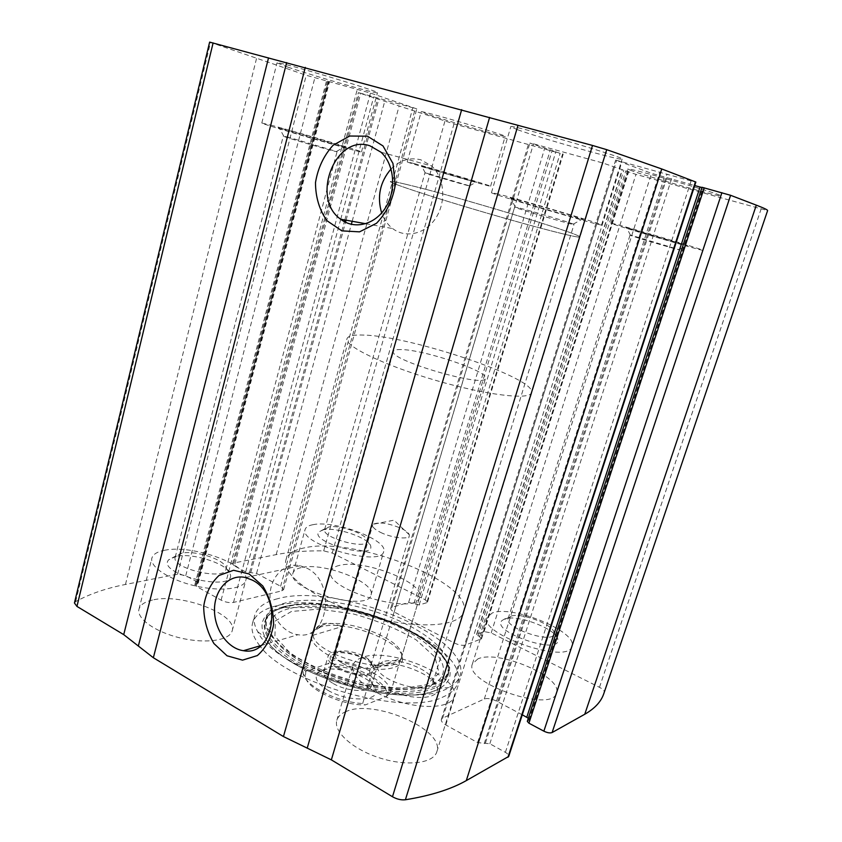 <?xml version="1.0" encoding="UTF-8"?>
<svg xmlns="http://www.w3.org/2000/svg" width="842" height="842" viewBox="0 0 842 842"><rect width="100%" height="100%" fill="white"/><g stroke="black" fill="none" stroke-linecap="round" stroke-linejoin="round"><path stroke-width="0.63" stroke-dasharray="4.21 3.16" d="M74.433 602.988L75.664 601.598C89.747 593.905 106.355 588.2 125.469 584.464L177.62 574.128L185.745 575.654L197.323 582.043L198.228 583.138L194.87 584.695L196.249 586.348L221.109 600.146C225.456 602.283 229.582 603.04 233.497 602.43L281.828 590.873L283.617 589.632L280.618 586.253L256.547 573.444L245.675 571.897L234.381 565.877L360.723 93.251L358.313 92.673L453.996 123.879L560.141 153.349L529.871 143.098L533.491 143.814L602.914 163.022L635.963 174.389L767.599 210.616M234.381 565.877L232.56 563.824L233.865 562.993L276.197 554.615C290.311 551.868 306.141 550.626 323.686 550.868L332.232 553.036L425.189 599.746L427.515 602.114L426.747 602.714L562.624 153.865M426.747 602.714L419.169 604.977L408.644 602.462L392.056 607.314L390.741 608.324C390.541 609.429 391.688 610.661 394.203 612.008L454.259 642.972C458.764 645.067 462.5 645.751 465.447 645.035L481.54 638.762L476.898 634.215L484.108 631.584L491.212 632.921L599.462 687.314C602.83 689.093 604.43 690.703 604.261 692.145L603.83 693.555M209.637 42.111L306.235 75.275L370.448 93.062L416.801 108.881L360.723 93.251M259.894 645.888C253.221 637.405 250.769 629.837 252.547 623.196C255.052 615.049 262.788 609.313 275.787 606.008C334.927 588.611 470.962 643.951 457.638 683.167C455.88 688.84 451.059 693.419 443.166 696.913C405.865 716.837 286.943 684.051 260.146 646.193M301.257 567.582C296.552 568.624 293.795 570.466 292.995 573.097C285.943 589.526 368.607 612.597 371.027 594.926C376.09 582.327 323.149 561.835 301.257 567.582M152.507 600.02C144.75 601.767 140.246 604.809 138.983 609.166C136.299 618.649 155.833 632.416 181.188 638.162C206.511 644.035 230.024 640.246 232.192 630.774C238.044 614.439 181.135 592.779 152.507 600.02M477.846 658.928L472.415 663.938C463.426 682.683 552.415 713.763 556.467 693.05C563.245 677.01 498.085 649.235 477.846 658.928M346.199 711.501C341.136 713.542 338.021 716.479 336.842 720.31C333.169 731.719 352.935 749.58 380.152 758.084C407.328 766.736 433.641 763.357 436.84 751.738C445.302 729.677 373.89 698.671 346.199 711.501M522.282 714.795L496.506 701.091C491.528 698.702 487.465 697.997 484.308 698.986L442.682 718.11L441.345 719.457C440.998 721.173 442.492 722.994 445.807 724.941L477.593 742.591L489.833 743.749L505.389 752.348C507.852 753.79 508.957 755.148 508.715 756.432M527.313 721.352L702.217 187.377L703.375 187.84L701.933 187.534M528.323 718.237L529.186 719.921L527.639 720.994M427.747 114.301L421.2 111.744C419.063 109.607 508.368 135.815 505.179 136.383C506.2 137.825 447.712 121.122 427.747 114.301M288.153 67.234L276.997 62.876C274.629 60.066 381.71 91.915 377.458 92.725C378.479 94.536 315.066 76.401 288.153 67.234M631.532 170.652L627.858 169.031C625.196 166.484 724.225 195.018 720.868 195.849C721.804 197.617 648.235 176.809 631.532 170.652M517.388 129.657L510.778 126.732C507.705 123.216 626.648 157.791 622.122 159.106C622.996 161.453 541.174 138.383 517.388 129.657M505.389 752.348L691.103 180.935L695.86 182.061M691.103 180.935L615.67 160.075L651.55 173.336L694.724 185.566M306.614 568.076C336.537 581.538 328.706 640.52 298.047 634.731C282.512 632.963 269.324 614.197 270.008 595.42C270.419 576.591 284.628 562.309 300.173 565.75L306.614 568.076M391.046 168.989C399.982 160.096 409.938 157.044 420.916 159.843L431.588 165.937C444.397 177.388 446.481 201.448 436.051 217.657C425.789 234.002 405.791 238.749 392.667 228.571C387.667 224.698 383.994 219.499 381.658 212.963M362.081 657.507C357.071 659.244 354.029 661.854 352.956 665.338C349.577 675.705 369.87 692.629 397.392 701.165C424.863 709.838 451.133 707.448 453.996 696.871C461.816 676.852 389.467 646.509 362.081 657.507M375.753 664.969L371.238 667.748C364.902 674.253 378.816 687.588 399.54 693.976C420.2 700.523 439.124 697.439 437.408 688.388C436.44 674.758 392.204 658.107 375.753 664.969M382.763 661.865L379.132 664.106L378.1 665.927C372.448 679.189 430.115 697.208 432.725 682.957L432.862 680.852C432.23 669.937 396.035 656.318 382.763 661.865M518.146 207.711L514.62 207.048C512.631 207.469 575.475 225.919 573.991 224.477L573.349 224.119C568.834 222.099 529.692 210.468 518.146 207.711M514.188 198.922L510.673 198.08C496.875 195.176 595.547 224.13 582.285 219.088C576.423 216.699 528.492 202.522 514.188 198.922M498.422 194.134L491.465 192.629C487.36 192.86 604.851 227.329 601.546 224.93C603.335 224.309 522.703 200.27 498.422 194.134M492.307 612.955L487.034 617.386C478.593 634.3 568.508 665.18 571.918 646.319C578.191 631.826 512.252 604.651 492.307 612.955M504.558 618.996L501.969 620.565C490.012 631.647 560.919 655.918 557.867 639.604C557.583 629.395 516.704 613.723 504.558 618.996M510.841 616.249L508.147 618.544C503.779 627.679 552.173 644.204 554.047 634.163L554.141 632.942C554.025 624.775 520.63 611.987 510.841 616.249M631.995 235.507L630.027 235.129C628.374 235.328 680.831 250.821 679.662 249.79L631.995 235.507M628.553 228.15L626.595 227.687C616.954 225.603 696.039 248.906 686.935 245.464L628.553 228.15M614.744 223.993L610.86 223.151C607.45 223.119 705.364 251.979 702.87 250.263C704.501 249.927 631.868 228.298 614.744 223.993M165.2 550.152C157.475 551.531 153.034 554.183 151.876 558.141C149.413 566.729 169.316 579.864 194.87 585.822C220.394 591.894 243.843 589.074 245.78 580.464C251.211 565.687 193.702 544.321 165.2 550.152M176.42 556.267L168.674 559.793C155.696 574.044 235.265 592.821 230.382 574.486C229.382 564.561 193.744 552.584 176.42 556.267M182.114 553.11L175.883 555.941L175.189 557.299C170.979 568.297 224.551 580.991 225.94 569.403L225.982 567.897C225.267 559.941 196.133 550.152 182.114 553.11M289.216 137.435L283.28 136.109C281.702 136.457 338.579 152.897 337.063 151.655L289.216 137.435M285.975 129.636L279.228 127.942C268.314 125.679 355.324 150.886 344.41 146.834L285.975 129.636M273.25 125.774L261.799 123.016C258.694 123.269 364.891 154.033 361.481 151.907C363.081 151.56 300.383 132.994 273.25 125.774M313.245 524.64C308.561 525.461 305.857 527.071 305.13 529.45C298.51 544.248 381.794 567.603 383.72 551.531C388.436 540.175 334.969 519.998 313.245 524.64M323.581 529.734L318.907 531.839C309.172 541.711 373.985 559.898 370.764 546.416C370.385 538.522 336.958 526.776 323.581 529.734M328.854 526.966L324.644 529.492C321.191 537.428 365.996 550.005 367.133 541.438L367.186 540.49C366.965 534.175 339.673 524.587 328.854 526.966M428.441 173.641L424.947 172.852C423.589 173.042 471.099 186.892 469.92 185.977L428.441 173.641M425.536 166.99L421.579 165.99C413.632 164.306 484.139 184.893 476.362 181.988L425.536 166.99M414.011 163.516L407.254 161.896C404.549 161.927 493.138 187.787 490.602 186.219C492.096 186.029 434.209 168.884 414.011 163.516M277.807 598.673C264.83 601.883 257.105 607.503 254.642 615.534C253.347 620.354 254.379 625.743 257.736 631.711C275.323 671.737 412.654 711.89 448.786 687.577C454.796 684.357 458.532 680.357 460.006 675.589C473.151 636.941 336.884 581.759 277.807 598.673M286.217 602.735C269.893 606.998 263.304 615.081 266.43 626.985C271.734 644.288 305.878 666.948 347.651 679.115C389.393 691.366 430.273 690.651 443.955 678.894C460.511 664.896 439.45 639.583 401.76 622.049C364.154 604.398 314.308 595.726 286.217 602.735M320.349 627.079L312.077 632.289C305.899 641.046 324.812 657.255 351.693 665.022C378.511 672.958 403.108 669.474 402.55 658.749C403.781 641.488 344.378 618.912 320.349 627.079M322.454 625.09L314.519 630.079L313.666 631.942C304.867 652.561 397.887 679.757 401.413 657.602L401.687 655.571C402.929 639.046 345.578 617.26 322.454 625.09M406.076 184.335C395.982 181.925 390.751 180.998 390.372 181.556C389.088 182.872 431.788 196.996 484.308 212.342C536.817 227.708 580.254 238.77 579.738 236.928C581.875 234.244 452.386 195.186 406.076 184.335C395.982 181.925 390.751 180.998 390.372 181.556C389.088 182.872 431.788 196.996 484.308 212.342C536.817 227.708 580.254 238.77 579.738 236.928C581.875 234.244 452.386 195.186 406.076 184.335M304.783 547.795C294.068 549.921 287.796 553.952 285.943 559.888C281.017 574.802 317.276 601.146 366.302 615.386C415.274 629.805 459.89 627.111 463.637 611.85C474.057 582.78 354.524 536.091 304.783 547.795M339.505 565.392C334.642 566.498 331.79 568.434 330.948 571.202C322.823 589.274 416.885 616.786 419.621 597.125C425.399 582.896 363.67 558.804 339.505 565.392M305.793 671.19L305.351 676.915C307.677 689.43 341.284 705.375 365.291 704.933L386.552 696.418C391.646 683.599 355.187 663.759 327.948 663.749L305.793 671.19L302.973 669.664L303.183 673.663C305.583 686.093 337.116 702.186 362.67 703.523L365.291 704.933M328.085 690.387C347.967 702.344 380.121 701.481 375.785 689.63C373.438 675.673 327.37 662.201 317.95 672.716C313.708 677.694 317.087 683.588 328.085 690.387M386.552 696.418L390.614 692.408C391.593 679.441 359.06 661.812 332.106 659.96L327.948 663.749M401.139 349.567C396.466 349.441 393.898 350.04 393.456 351.388C387.941 359.808 485.813 388.425 485.529 378.311C489.076 371.554 424.231 349.64 401.139 349.567M302.973 669.664L313.013 634.247C314.624 628.785 317.887 625.332 322.802 623.88C328.117 622.448 334.421 623.385 341.715 626.69L332.106 659.96M362.67 703.523L373.101 668.38L400.866 658.381L400.992 659.002C399.718 661.38 390.425 664.506 373.101 668.38M390.614 692.408L400.866 658.381M364.06 335.084C353.693 334.621 348.009 335.821 346.999 338.705C344.146 345.894 384.099 365.333 435.156 380.216C486.192 395.193 530.186 400.297 531.513 392.667C537.228 378.605 411.885 336.263 364.06 335.084M312.74 635.321L341.715 626.69M333.264 683.557C347.262 691.85 370.322 692.924 371.617 685.567L371.627 683.083C369.838 671.937 332.432 660.991 324.98 669.443L323.675 671.537C322.907 675.316 326.107 679.315 333.264 683.557M337.695 668.316C351.756 676.515 374.837 677.747 376.079 670.569C380.626 658.549 330.559 643.909 328.001 656.518C327.275 660.181 330.496 664.117 337.695 668.316M339.021 667.853C353.472 676.315 376.774 676.137 373.932 667.843C372.522 657.865 337.768 647.708 331.274 655.371C328.422 658.886 331.011 663.043 339.021 667.853M342.505 663.286C352.987 669.358 370.143 670.306 371.069 664.991L371.09 663.349C369.996 655.213 341.347 646.835 336.084 653.108L335.232 654.508C334.695 657.244 337.116 660.17 342.505 663.286M380.595 532.418C391.53 537.88 408.791 539.859 409.338 535.807L409.328 534.828C408.675 532.828 405.96 530.681 401.202 528.376C388.309 523.082 378.974 521.703 373.206 524.261L372.68 525.092C372.332 527.166 374.974 529.607 380.595 532.418M276.197 554.615L399.034 106.366M233.865 562.993L359.376 93.083M599.462 687.314L761.073 209.121M491.212 632.921L635.963 174.389M125.469 584.464L256.494 58.614M75.664 601.598L210.511 42.521M177.62 574.128L306.235 75.275M323.686 550.868L444.902 121.195M332.232 553.036L453.996 123.879M425.189 599.746L560.141 153.349M604.261 692.145L767.525 210.721M185.745 575.654L314.834 77.864M197.323 582.043L328.254 81.537M197.481 583.632L328.875 81.59M196.007 583.948L327.475 81.127M196.249 586.348L328.401 81.2M221.109 600.146L357.345 89.126M233.497 602.43L370.448 93.062M281.828 590.873L415.39 108.323M280.618 586.253L412.801 107.913M256.547 573.444L351.335 224.351M352.167 221.288L385.026 100.272M250.821 572.349L345.515 222.256M346.073 220.183L379.005 98.461M249.506 572.634L344.357 221.656M344.82 219.962L377.763 98.04M245.675 571.897L340.726 219.267M340.736 219.225L373.732 96.83M419.169 604.977L555.888 151.539M415.611 604.303L552.163 150.413M413.99 603.482L550.31 149.897M408.644 602.462L544.711 148.224M392.056 607.314L529.871 143.098M394.203 612.008L533.491 143.814M454.259 642.972L602.914 163.022M465.447 645.035L614.639 166.548M481.035 639.215L628.058 171.326M479.572 636.72L625.795 170.831M477.856 635.857L623.817 170.284M476.898 634.215L622.322 169.958M484.108 631.584L628.532 172.157M489.833 743.749L672.537 175.852M485.434 743.033L667.885 174.441M484.224 743.665L666.896 174.073M477.593 742.591L659.886 171.947M445.807 724.941L621.996 161.569M442.682 718.11L616.565 160.485M484.308 698.986L651.55 173.336M496.506 701.091L664.38 177.209M528.702 720.447L703.081 187.692M283.144 606.84C263.63 612.113 257.663 622.343 265.23 637.531L265.23 637.531C281.807 674.253 405.791 710.511 439.324 688.44L439.324 688.44C463.332 675.694 445.165 648.245 406.139 628.816C367.312 609.229 313.245 599.209 283.144 606.84M284.712 607.24C276.176 609.44 270.156 612.892 266.672 617.575L266.672 617.575C260.199 627.532 266.872 642.025 286.291 656.581C302.457 667.685 322.402 676.936 346.115 684.336C370.08 690.872 391.846 693.819 411.412 693.177C435.546 691.345 448.891 682.704 448.723 670.811L448.723 670.811C448.123 635.605 334.19 592.652 284.712 607.24M285.606 606.535C277.144 608.713 271.187 612.123 267.745 616.765C254.147 633.5 290.932 666.727 346.557 682.841C402.097 699.239 450.838 691.008 448.26 669.548C447.712 634.721 334.632 592.094 285.606 606.535M288.964 608.64C273.576 612.776 267.409 620.512 270.461 631.858C275.587 648.319 307.772 669.695 347.051 681.136C386.299 692.65 424.842 691.966 437.935 680.831C453.775 667.569 434.125 643.477 398.413 626.785C362.797 609.976 315.466 601.819 288.964 608.64M291.49 611.45L275.397 620.901L274.913 636.194L291.49 654.56L322.581 672.063L361.502 684.535L399.066 689.009L426.736 684.693L439.124 673.084L434.925 657.055L416.222 639.92C397.803 628.963 376.7 620.28 352.903 613.85L319.107 609.103L291.49 611.45M198.228 583.138L329.485 81.832M194.87 584.695L326.549 80.758M283.617 589.632L416.801 108.881M232.56 563.824L358.313 92.673M427.515 602.114L563.193 154.097M390.741 608.324L528.892 142.698M481.54 638.762L628.416 171.473M476.561 634.51L622.08 169.852M441.345 719.457L615.67 160.075M529.186 719.921L703.375 187.84M260.904 645.593L298.047 634.731M245.538 577.538L300.173 565.75M365.796 223.73L392.667 228.571M381.016 152.223L431.588 165.937M436.84 751.738L453.996 696.871M336.842 720.31L352.956 665.338M379.132 664.106L371.238 667.748M432.862 680.852L437.408 688.388M432.725 682.957L573.991 224.477M378.1 665.927L514.62 207.048M573.349 224.119L582.285 219.088M515.325 207.09L510.673 198.08M601.546 224.93L622.122 159.106M491.465 192.629L510.778 126.732M556.467 693.05L571.918 646.319M472.415 663.938L487.034 617.386M508.757 617.512L501.969 620.565M554.141 632.942L557.867 639.604M554.047 634.163L679.662 249.79M508.147 618.544L630.027 235.129M679.305 249.59L686.935 245.464M630.426 235.15L626.595 227.687M702.87 250.263L720.868 195.849M610.86 223.151L627.858 169.031M232.192 630.774L245.78 580.464M138.983 609.166L151.876 558.141M175.883 555.941L168.674 559.793M225.982 567.897L230.382 574.486M225.94 569.403L337.063 151.655M175.189 557.299L283.28 136.109M336.611 151.413L344.41 146.834M283.786 136.141L279.228 127.942M361.481 151.907L377.458 92.725M261.799 123.016L276.997 62.876M371.027 594.926L383.72 551.531M292.995 573.097L305.13 529.45M325.096 528.65L318.907 531.839M367.186 540.49L370.764 546.416M367.133 541.438L469.92 185.977M324.644 529.492L424.947 172.852M469.647 185.829L476.362 181.988M425.252 172.873L421.579 165.99M490.602 186.219L505.179 136.383M407.254 161.896L421.2 111.744M457.638 683.167L460.006 675.589M252.547 623.196L254.642 615.534M257.736 631.711L265.23 637.531C282.323 673.558 402.087 710.459 439.324 688.44L448.786 687.577M266.672 617.575C267.767 615.67 271.545 610.976 284.049 607.44L341.305 607.935L370.459 615.092L380.858 618.575C394.677 623.627 407.096 629.479 418.116 636.12C437.703 648.656 447.902 660.223 448.723 670.811L448.26 669.548C447.27 672.632 449.817 671.042 443.955 678.894L437.935 680.831C402.823 706.259 286.596 672.284 270.461 631.858L266.43 626.985C265.64 617.186 266.935 619.901 267.745 616.765L266.672 617.575M314.519 630.079L312.077 632.289M401.687 655.571L402.55 658.749M463.637 611.85L531.513 392.667M285.943 559.888L346.999 338.705M401.413 657.602L419.621 597.125M313.666 631.942L330.948 571.202M305.351 676.915L303.183 673.663M400.992 659.002L485.529 378.311M313.013 634.247L393.456 351.388M324.98 669.443L317.95 672.716M371.627 683.083L375.785 689.63M371.617 685.567L376.079 670.569M323.675 671.537L328.001 656.518M336.084 653.108L331.274 655.371M371.09 663.349L373.932 667.843M371.069 664.991L409.338 535.807M335.232 654.508L372.68 525.092M409.328 534.828L394.014 520.177L373.206 524.261"/><path stroke-width="1.26" d="M76.948 606.408L123.721 634.626L153.36 657.739L283.438 736.561L331.359 759.873L392.477 796.742C396.887 799.216 401.192 800.226 405.402 799.763C430.599 795.69 450.891 789.312 466.279 780.618L508.715 756.432L695.86 182.061L661.759 168.968L606.714 149.665L592.526 145.456L209.637 42.111L74.433 602.988L76.948 606.408L213.11 42.91M543.858 731.161C547.353 732.845 550.1 733.298 552.11 732.54L584.769 714.248C594.831 708.48 601.188 701.586 603.83 693.555L767.599 210.616C767.915 209.984 764.157 208.163 756.316 205.153L730.593 195.302L702.018 187.282L527.313 721.352L528.913 723.183L543.858 731.161L721.91 192.681M367.48 136.194L383.005 145.95L392.972 163.485L395.235 185.219C392.572 200.385 386.331 213.068 376.5 223.277L359.534 231.855L341.894 230.876L326.991 220.73C319.402 209.974 315.561 197.27 315.487 182.63C317.887 168.032 323.76 155.581 333.085 145.266L349.64 136.025L367.48 136.194M249.158 573.96L262.788 585.979C269.893 597.557 273.503 610.355 273.608 624.364C271.334 637.731 265.914 648.129 257.347 655.571L242.517 660.139L227.045 655.792L213.942 643.562C207.237 632.195 203.817 619.775 203.701 606.303C205.774 593.368 210.879 583.096 219.036 575.465L233.539 570.276L249.158 573.96M522.282 714.795L528.323 718.237M694.724 185.566L701.933 187.534M252.179 580.054C283.101 594.526 275.113 657.097 243.464 650.687C227.445 648.666 213.836 628.679 214.5 608.787C214.899 588.842 229.498 573.791 245.538 577.538L252.179 580.054M369.901 145.792L381.016 152.223C394.372 164.348 396.571 190.029 385.741 207.364C375.079 224.856 354.303 229.992 340.663 219.215C310.34 198.333 335.295 133.731 369.901 145.792M381.658 212.963C376.858 196.607 379.984 181.956 391.046 168.989M466.279 780.618L661.759 168.968M507.968 757.263L695.418 181.84M584.769 714.248L756.316 205.153M552.11 732.54L730.593 195.302M405.402 799.763L606.714 149.665M392.477 796.742L592.526 145.456M331.359 759.873L517.988 125.311M307.214 748.128L489.602 117.406M283.438 736.561L461.669 109.639M153.36 657.739L305.278 67.402M138.351 646.035L286.648 62.582M123.721 634.626L268.524 57.877M351.335 224.351L352.167 221.288M345.515 222.256L346.073 220.183M344.357 221.656L344.82 219.962M526.797 717.205L700.049 187.04M528.913 723.183L704.249 187.819M243.464 650.687L260.904 645.593M340.663 219.215L365.796 223.73"/></g></svg>
